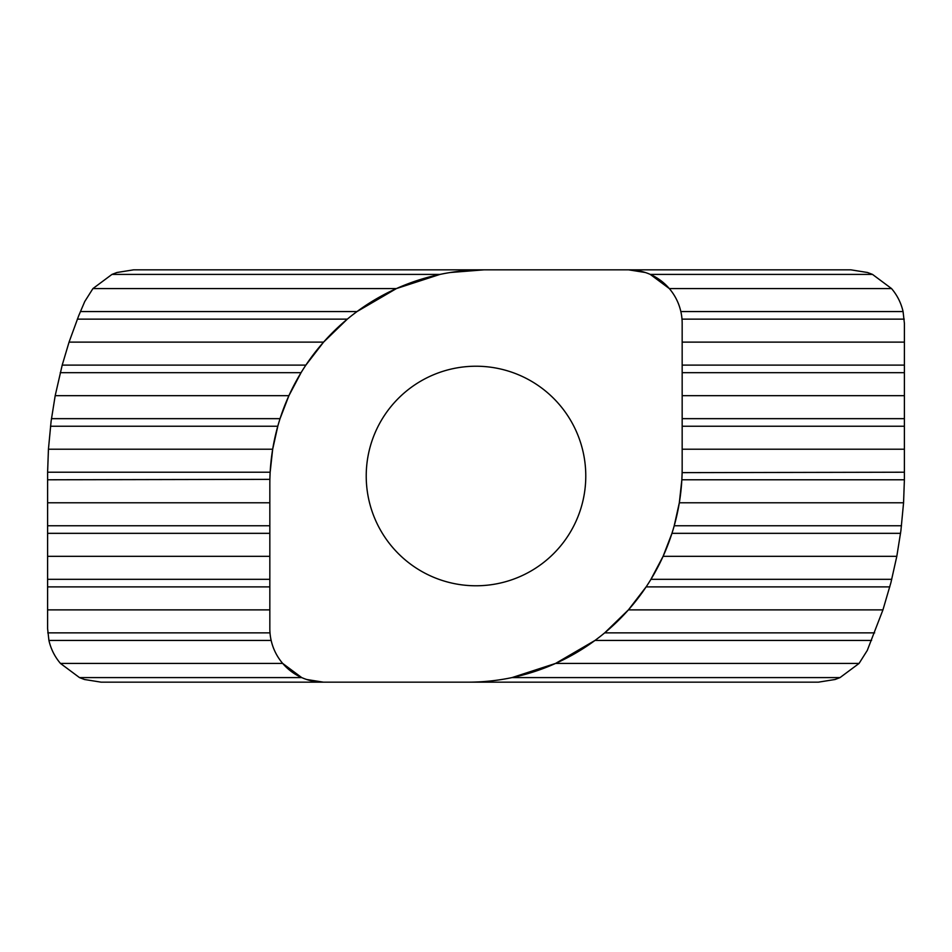 <?xml version="1.0" encoding="UTF-8"?>
<svg xmlns="http://www.w3.org/2000/svg" width="952" height="952" viewBox="0 0 952 952"><rect width="100%" height="100%" fill="white"/><g stroke="black" fill="none" stroke-linecap="round" stroke-linejoin="round"><path stroke-width="1.43" d="M111.979 274.402L92.927 288.575L396.413 288.575L440.014 274.402L111.979 274.402L116.906 272.51L133.625 269.832L484.032 269.832L450.272 272.51M645.337 272.51L628.617 269.832L850.85 269.832L867.569 272.51L872.496 274.402L650.264 274.402L669.316 288.575L891.548 288.575L872.496 274.402M874.65 632.866L604.687 632.866L628.415 609.875L882.944 609.875L867.284 650.418L859.073 663.425L555.587 663.425L595 640.434L599.986 636.65M277.877 425.865L272.677 449.225L48.433 449.225L47.612 472.216L47.6 628.617L48.921 640.434C50.896 649.038 54.752 656.702 60.452 663.425L282.685 663.425C276.984 656.702 273.129 649.038 271.153 640.434L48.921 640.434M650.787 579.59L663.092 556.325L896.808 556.325L890.941 582.553L882.944 609.875M648.598 583.1L649.383 581.862M674.123 526.135L679.323 502.775L903.567 502.775L900.889 530.776L896.808 556.325M673.123 529.55L673.504 528.265M396.413 288.575L357 311.566L352.014 315.35M48.433 449.225L51.111 421.224L55.192 395.675L62.201 365.116L69.056 342.125L78.659 315.85L84.716 301.582L92.927 288.575M679.323 502.775L681.846 479.784L904.388 479.784L904.4 323.382L903.079 311.566C901.104 302.962 897.248 295.298 891.548 288.575M682.013 476L682.06 474.774M682.12 472.644L904.4 472.216M555.587 663.425L511.986 677.598L840.021 677.598L835.094 679.49L818.375 682.168L467.967 682.168A214.2 214.2 0 0 0 682.168 467.967L682.168 323.382A53.55 53.55 0 0 0 628.617 269.832L484.032 269.832A214.2 214.2 0 0 0 269.832 484.032L269.832 628.617A53.55 53.55 0 0 0 323.382 682.168L101.15 682.168L84.43 679.49L79.504 677.598L301.736 677.598L282.685 663.425M306.663 679.49L323.382 682.168L467.967 682.168M366.222 476A109.777 109.777 0 0 0 476 585.777A109.777 109.777 0 0 0 585.777 476A109.777 109.777 0 0 0 476 366.222A109.777 109.777 0 0 0 366.222 476M272.677 449.225L270.154 472.216L47.612 472.216M682.168 449.225L904.4 449.225M47.6 502.775L269.832 502.775M904.388 479.784L903.567 502.775M269.987 476L269.94 477.226M269.88 479.356L47.6 479.784M278.876 422.45L278.496 423.735M682.168 395.675L904.4 395.675M55.192 395.675L288.908 395.675L280.055 418.666L51.456 418.666M301.213 372.41L288.908 395.675M303.402 368.9L302.617 370.138M682.168 342.125L904.4 342.125M69.056 342.125L323.585 342.125L305.878 365.116L62.201 365.116M77.35 319.134L347.313 319.134L323.585 342.125M669.316 288.575C675.016 295.298 678.871 302.962 680.847 311.566L903.079 311.566M47.6 556.325L269.832 556.325M663.092 556.325L671.945 533.334L900.544 533.334M47.6 609.875L269.832 609.875M628.415 609.875L646.122 586.884L889.799 586.884M60.452 663.425L79.504 677.598M840.021 677.598L859.073 663.425M47.767 632.866L269.999 632.866M650.954 579.316L891.75 579.316M47.6 579.316L269.832 579.316M674.218 525.766L901.496 525.766M47.6 525.766L269.832 525.766M80.42 311.566L357 311.566M682.168 365.116L904.4 365.116M682.168 418.666L904.4 418.666M682.168 426.234L904.4 426.234M50.504 426.234L277.782 426.234M682.168 372.684L904.4 372.684M60.25 372.684L301.046 372.684M682.001 319.134L904.233 319.134M47.6 533.334L269.832 533.334M47.6 586.884L269.832 586.884M595 640.434L871.58 640.434"/></g></svg>
